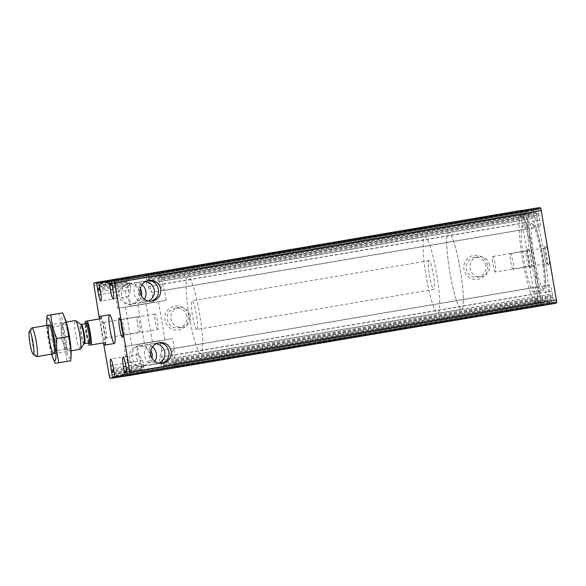 <?xml version="1.0" encoding="UTF-8"?>
<svg xmlns="http://www.w3.org/2000/svg" width="586" height="586" viewBox="0 0 586 586"><rect width="100%" height="100%" fill="white"/><g stroke="black" fill="none" stroke-linecap="round" stroke-linejoin="round"><path stroke-width="0.44" stroke-dasharray="2.93 2.2" d="M145.57 281.544L142.076 281.507C129.228 282.862 132.744 304.749 145.299 302.12L148.61 301.014M144.303 299.124C142.794 301.387 140.603 302.779 137.725 303.299C124.144 306.082 120.767 284.181 134.502 282.686C137.402 282.313 139.915 282.972 142.039 284.664M152.052 301.065L150.243 301.343C136.67 304.127 133.293 282.218 147.02 280.731L148.829 280.445M156.088 343.74L152.594 343.696C139.754 345.059 143.262 366.939 155.817 364.309L159.128 363.21M154.821 361.32C153.312 363.584 151.122 364.975 148.243 365.496C134.663 368.279 131.293 346.37 145.02 344.883C147.921 344.509 150.434 345.169 152.558 346.861M162.571 363.254L160.762 363.54C147.189 366.323 143.812 344.414 157.539 342.927L159.348 342.642M555.784 303.277L554.122 303.541L553.858 302.772L551.8 291.125A8.731 1.201 -99.6 0 0 549.58 284.964A8.731 1.201 -99.6 0 0 549.976 294.472L172.042 358.486L172.335 351.695L174.027 348.597L174.723 359.518L175.654 361.613L175.91 367.605L127.645 375.78M145.724 372.718L144.918 372.037L143.489 367.063L144.083 364.704L142.53 360.449L138.523 354.611L141.299 363.694L141.651 369.187L126.744 371.714M537.933 207.854L538.944 214.74L161.377 278.694L159.729 271.919M129.535 277.031L129.001 277.932L129.286 283.104L129.894 284.027L112.468 286.979M535.699 208.235L536.996 217.721A8.731 1.201 -99.6 0 0 539.757 226.855A8.731 1.201 -99.6 0 0 539.823 220.336L538.944 214.74M161.377 278.694L161.267 279.947L164.197 290.451L161.575 288.07L159.062 281.741L158.557 277.156L159.018 276.182L536.263 212.279M109.787 284.518L126.898 281.624L128.319 286.942L128.693 296.465L130.561 289.66L130.619 285.133L129.894 284.027M521.137 210.484A29.11 3.999 -99.6 0 0 520.229 211.824L536.022 305.174A29.11 3.999 -99.6 0 0 537.333 306.163L538.995 305.907L538.988 305.094L537.106 293.425A8.731 1.201 -99.6 0 1 537.172 286.906A8.731 1.201 -99.6 0 1 539.933 296.04L541.266 305.548L542.717 305.321L542.761 303.951A3.641 0.498 -99.6 0 1 542.936 303.065A3.641 0.498 -99.6 0 1 542.988 303.072A230.481 31.681 -99.6 0 0 546.452 303.76A230.481 31.681 -99.6 0 0 549.397 302.076A3.641 0.498 -99.6 0 1 549.441 302.046A3.641 0.498 -99.6 0 1 549.902 302.837L550.393 304.127L551.844 303.9L551.785 302.75L175.185 366.543L174.877 367.752L142.2 373.282L141.775 372.205L127.316 374.652M551.844 303.9L174.877 367.752L551.844 303.9M175.185 366.543L174.013 363.694L551.096 299.834M551.785 302.75L551.111 299.82M141.775 372.205L141.651 369.187L126.737 371.7M549.976 294.472L551.074 299.856M173.932 363.723L173.068 362.976L172.042 358.486M124.598 372.095L141.651 369.187M536.307 211.575L159.56 275.383L159.121 276.174L536.315 212.3M126.84 281.646L111.941 284.181L126.84 281.646L126.444 280.994L111.838 283.47M159.56 275.383L159.385 273.105L158.696 272.065M126.444 280.994L126.019 277.603M137.417 275.647L144.39 274.468M534.212 208.44L534.168 209.81L107.692 282.049M537.992 299.021L160.425 362.976L159.7 361.862L159.758 357.343L161.626 350.531L162 360.053L162.93 364.565L163.875 366.001L164.3 369.4L114.79 377.787M114.219 373.685L131.198 370.821L131.762 369.839L131.257 365.261L128.737 358.925L126.122 356.552L129.059 367.056L128.942 368.301L113.867 370.857M160.425 362.976L161.033 363.899L161.318 369.063L160.784 369.971L130.59 375.084L130.048 374.366L114.526 376.996M130.048 374.366L128.942 368.301M522.844 210.242L525.129 222.636A8.731 1.201 -99.6 0 0 527.349 228.796A8.731 1.201 -99.6 0 0 526.953 219.296L149.02 283.309L151.796 292.392L147.789 286.554L146.244 282.298L146.83 279.94L145.401 274.966L144.596 274.285M114.409 279.397L114.666 285.389L115.596 287.484L116.292 298.406L117.984 295.3L118.277 288.517L117.251 284.027L116.387 283.28L99.408 286.158L116.306 283.309L115.134 280.46L98.668 283.25M525.085 209.869L525.144 211.011L148.544 274.797L148.119 273.721M115.442 279.251L115.134 280.46M526.953 219.296L525.854 213.905L148.719 277.815L525.832 213.927L148.668 277.815L148.544 274.797M525.144 211.011L525.854 213.905M148.668 277.815L149.02 283.309M99.378 286.144L116.387 283.28M114.189 373.721L131.301 370.821L130.759 371.612L130.934 373.897L131.623 374.937M540.622 301.46L163.421 365.378L540.666 301.482M152.887 371.356L542.717 305.321L152.887 371.356M534.168 209.81A3.641 0.498 -99.6 0 1 533.993 210.696A3.641 0.498 -99.6 0 1 533.941 210.689A230.481 31.681 -99.6 0 0 530.484 210.008A230.481 31.681 -99.6 0 0 527.532 211.693A3.641 0.498 -99.6 0 1 527.488 211.714A3.641 0.498 -99.6 0 1 527.026 210.923L526.609 209.729M140.384 288.327C137.769 284.62 134.157 282.994 129.557 283.463C116.709 284.818 120.225 306.705 132.78 304.075C137.314 303.094 140.252 300.45 141.6 296.128M139.541 292.326A10.431 10.336 81.1 0 0 127.748 283.741A10.431 10.336 81.1 0 0 119.148 295.644A10.431 10.336 81.1 0 0 130.971 304.361A10.431 10.336 81.1 0 0 139.541 292.326M150.902 350.516C148.287 346.809 144.676 345.191 140.076 345.659C127.228 347.015 130.744 368.894 143.299 366.272C147.833 365.29 150.77 362.646 152.118 358.324M150.067 354.523A10.431 10.336 81.1 0 0 138.267 345.938A10.431 10.336 81.1 0 0 129.667 357.841A10.431 10.336 81.1 0 0 141.49 366.55A10.431 10.336 81.1 0 0 150.067 354.523M548.979 265.055A9.706 1.333 80.4 0 1 548.782 264.997A9.706 1.333 80.4 0 1 546.042 255.716A9.706 1.333 80.4 0 1 545.573 246.047A9.706 1.333 80.4 0 1 548.562 254.61A9.706 1.333 80.4 0 1 548.979 265.055M531.187 267.839A9.706 1.333 80.4 0 1 530.989 267.78A9.706 1.333 80.4 0 1 528.257 258.492A9.706 1.333 80.4 0 1 527.781 248.83A9.706 1.333 80.4 0 1 530.769 257.393A9.706 1.333 80.4 0 1 531.187 267.839M546.071 301.856A45.613 6.27 80.4 0 1 545.148 301.563A45.613 6.27 80.4 0 1 532.286 257.928A45.613 6.27 80.4 0 1 530.066 212.491A45.613 6.27 80.4 0 1 544.108 252.749A45.613 6.27 80.4 0 1 546.071 301.856M104.711 340.078A9.706 1.333 80.4 0 1 101.671 330.057A9.706 1.333 80.4 0 1 101.671 321.003A9.706 1.333 80.4 0 1 104.411 330.284A9.706 1.333 80.4 0 1 104.879 339.953A9.706 1.333 80.4 0 1 104.711 340.078M99.408 318.711L103.524 343.066M487.64 265.355A12.13 12.013 81.1 0 0 468.119 258.001A12.13 12.013 81.1 0 0 471.627 278.716A12.13 12.013 81.1 0 0 487.64 265.355M188.633 316A12.13 12.013 81.1 0 0 169.112 308.654A12.13 12.013 81.1 0 0 172.621 329.369A12.13 12.013 81.1 0 0 188.633 316M196.867 329.508A14.555 2 80.4 0 1 192.464 315.473A14.555 2 80.4 0 1 192.01 300.801A14.555 2 80.4 0 1 196.413 314.821A14.555 2 80.4 0 1 196.874 329.508A14.555 2 80.4 0 1 196.867 329.508L433.801 289.374A14.555 2 80.4 0 1 429.399 275.339A14.555 2 80.4 0 1 428.945 260.667A14.555 2 80.4 0 1 433.347 274.688A14.555 2 80.4 0 1 433.801 289.374L433.801 289.374M200.917 353.424A38.815 5.333 80.4 0 1 189.175 316.008A38.815 5.333 80.4 0 1 187.96 276.878A38.815 5.333 80.4 0 1 199.701 314.264A38.815 5.333 80.4 0 1 200.925 353.424A38.815 5.333 80.4 0 1 200.917 353.424L461.548 309.276A38.815 5.333 80.4 0 1 461.541 309.283A38.815 5.333 80.4 0 1 449.799 271.867A38.815 5.333 80.4 0 1 448.583 232.737A38.815 5.333 80.4 0 1 460.325 270.117A38.815 5.333 80.4 0 1 461.548 309.276A38.815 5.333 80.4 0 1 461.541 309.283A38.815 5.333 80.4 0 1 449.799 271.867A38.815 5.333 80.4 0 1 448.583 232.737A38.815 5.333 80.4 0 1 460.325 270.117A38.815 5.333 80.4 0 1 461.548 309.276L437.852 313.29A38.815 5.333 80.4 0 1 426.103 275.881A38.815 5.333 80.4 0 1 424.887 236.751A38.815 5.333 80.4 0 1 436.636 274.131A38.815 5.333 80.4 0 1 437.852 313.29A38.815 5.333 80.4 0 1 437.845 313.298M535.794 301.622A43.672 5.999 80.4 0 1 522.587 259.532A43.672 5.999 80.4 0 1 521.218 215.509A43.672 5.999 80.4 0 1 534.432 257.562A43.672 5.999 80.4 0 1 535.809 301.622A43.672 5.999 80.4 0 1 535.794 301.622M543.852 300.259A43.672 5.999 80.4 0 1 542.973 299.981A43.672 5.999 80.4 0 1 530.652 258.206A43.672 5.999 80.4 0 1 528.528 214.703A43.672 5.999 80.4 0 1 529.275 214.146A43.672 5.999 80.4 0 1 542.49 256.199A43.672 5.999 80.4 0 1 543.859 300.259A43.672 5.999 80.4 0 1 543.852 300.259L535.809 301.622M534.176 292.055A33.966 4.666 80.4 0 1 523.906 259.32A33.966 4.666 80.4 0 1 522.844 225.075A33.966 4.666 80.4 0 1 533.114 257.789A33.966 4.666 80.4 0 1 534.183 292.055A33.966 4.666 80.4 0 1 534.176 292.055L542.717 290.612A33.966 4.666 80.4 0 1 532.432 257.869A33.966 4.666 80.4 0 1 531.37 223.632A33.966 4.666 80.4 0 1 532.066 223.852A33.966 4.666 80.4 0 1 541.647 256.346A33.966 4.666 80.4 0 1 543.303 290.18A33.966 4.666 80.4 0 1 542.717 290.612A33.966 4.666 80.4 0 1 542.709 290.612M543.889 288.935A32.508 4.468 80.4 0 1 533.685 255.371A32.508 4.468 80.4 0 1 533.7 225.031A32.508 4.468 80.4 0 1 542.87 256.133A32.508 4.468 80.4 0 1 544.453 288.517A32.508 4.468 80.4 0 1 543.889 288.935M186.868 316.301A10.028 9.933 81.1 0 0 175.529 308.053A10.028 9.933 81.1 0 0 167.259 319.495A10.028 9.933 81.1 0 0 178.627 327.867A10.028 9.933 81.1 0 0 186.868 316.301M190.538 315.729A10.028 9.933 81.1 0 0 179.191 307.482A10.028 9.933 81.1 0 0 170.929 318.923A10.028 9.933 81.1 0 0 182.29 327.296A10.028 9.933 81.1 0 0 190.538 315.729M485.875 265.656A10.028 9.933 81.1 0 0 474.535 257.408A10.028 9.933 81.1 0 0 466.266 268.849A10.028 9.933 81.1 0 0 477.634 277.222A10.028 9.933 81.1 0 0 485.875 265.656M489.544 265.084A10.028 9.933 81.1 0 0 478.198 256.829A10.028 9.933 81.1 0 0 469.935 268.278A10.028 9.933 81.1 0 0 481.296 276.651A10.028 9.933 81.1 0 0 489.544 265.084M495.338 272.043A7.867 1.084 80.4 0 1 492.965 264.462A7.867 1.084 80.4 0 1 492.716 256.536A7.867 1.084 80.4 0 1 495.097 264.11A7.867 1.084 80.4 0 1 495.346 272.043A7.867 1.084 80.4 0 1 495.338 272.043L529.085 266.33A7.867 1.084 80.4 0 1 528.924 266.278A7.867 1.084 80.4 0 1 526.704 258.756A7.867 1.084 80.4 0 1 526.323 250.918A7.867 1.084 80.4 0 1 526.462 250.823A7.867 1.084 80.4 0 1 528.836 258.397A7.867 1.084 80.4 0 1 529.085 266.33L529.085 266.33M513.131 269.267A7.867 1.084 80.4 0 1 510.758 261.686A7.867 1.084 80.4 0 1 510.509 253.753A7.867 1.084 80.4 0 1 512.889 261.327A7.867 1.084 80.4 0 1 513.131 269.267L546.877 263.546A7.867 1.084 80.4 0 1 546.716 263.502A7.867 1.084 80.4 0 1 544.497 255.972A7.867 1.084 80.4 0 1 544.116 248.142A7.867 1.084 80.4 0 1 544.248 248.039A7.867 1.084 80.4 0 1 546.628 255.613A7.867 1.084 80.4 0 1 546.877 263.546L546.877 263.546M106.198 337.961A7.867 1.084 80.4 0 1 103.825 330.379A7.867 1.084 80.4 0 1 103.576 322.454A7.867 1.084 80.4 0 1 103.737 322.498A7.867 1.084 80.4 0 1 105.956 330.028A7.867 1.084 80.4 0 1 106.337 337.858A7.867 1.084 80.4 0 1 106.205 337.961A7.867 1.084 80.4 0 1 106.198 337.961L139.944 332.247A7.867 1.084 80.4 0 1 137.564 324.666A7.867 1.084 80.4 0 1 137.322 316.733A7.867 1.084 80.4 0 1 139.702 324.307A7.867 1.084 80.4 0 1 139.944 332.247L139.944 332.247M120.994 321.919A7.867 1.084 80.4 0 1 121.368 319.67A7.867 1.084 80.4 0 1 121.529 319.722A7.867 1.084 80.4 0 1 123.749 327.244A7.867 1.084 80.4 0 1 124.129 335.082A7.867 1.084 80.4 0 1 123.998 335.177A7.867 1.084 80.4 0 1 123.99 335.177A7.867 1.084 80.4 0 1 122.899 333.178M157.737 329.464A7.867 1.084 80.4 0 1 155.356 321.882A7.867 1.084 80.4 0 1 155.114 313.957A7.867 1.084 80.4 0 1 157.488 321.531A7.867 1.084 80.4 0 1 157.737 329.464L123.998 335.177M159.905 340.605L124.195 346.648L159.905 340.605M152.323 341.887L131.85 345.359L152.323 341.887M145.848 303.614L125.375 307.079L145.848 303.614M153.429 302.332L117.72 308.375L153.429 302.332M172.423 338.649L136.714 344.693L172.423 338.649M164.842 339.931L144.368 343.396L164.842 339.931M158.374 301.658L137.9 305.123L158.374 301.658M165.955 300.376L130.246 306.419L165.955 300.376M88.449 342.949A14.555 2 80.4 0 1 85.204 323.816M89.226 345.264L103.444 342.854A14.555 2 -99.6 0 0 103.451 342.883M36.471 356.53A14.555 2 80.4 0 1 32.369 342.605A14.555 2 80.4 0 1 31.659 328.101M80.194 349.271A14.555 2 80.4 0 1 75.792 335.236A14.555 2 80.4 0 1 75.338 320.564M103.444 342.854L105.626 342.517M51.605 354.112A21.594 2.967 80.4 0 1 46.741 325.406M47.07 315.488C46.492 323.78 47.202 331.852 49.209 339.704C49.898 347.798 51.883 355.673 55.157 363.327L66.965 361.328C66.269 353.233 64.292 345.359 61.017 337.704C61.589 329.413 60.878 321.34 58.871 313.488M64.929 318.359A21.594 2.967 -99.6 0 0 62.9 315.532A21.594 2.967 -99.6 0 0 64.643 343.008A21.594 2.967 -99.6 0 0 71.096 354.779M70.767 360.734L66.965 361.328M64.072 322.468A14.555 2 -99.6 0 0 63.815 322.659A14.555 2 -99.6 0 0 64.526 337.155A14.555 2 -99.6 0 0 68.635 351.087A14.555 2 -99.6 0 0 68.635 337.499A14.555 2 -99.6 0 0 64.072 322.468M61.94 325.494A11.932 1.641 -99.6 0 0 61.94 325.501A11.932 1.641 -99.6 0 0 61.735 325.648A11.932 1.641 -99.6 0 0 62.314 337.536A11.932 1.641 -99.6 0 0 65.683 348.948A11.932 1.641 -99.6 0 0 65.925 349.022A11.932 1.641 -99.6 0 0 65.551 336.994A11.932 1.641 -99.6 0 0 61.94 325.494L51.912 327.2A11.932 1.641 -99.6 0 0 51.912 327.2A11.932 1.641 -99.6 0 0 52.286 339.235A11.932 1.641 -99.6 0 0 55.89 350.721A11.932 1.641 -99.6 0 0 56.095 350.567A11.932 1.641 -99.6 0 0 55.516 338.686A11.932 1.641 -99.6 0 0 52.154 327.274A11.932 1.641 -99.6 0 0 51.912 327.193M49.209 339.704L61.017 337.704M551.8 291.125L174.452 355.043M141.299 363.694L125.931 366.294M142.53 360.449L125.323 363.364M552.803 296.699L175.236 360.654M552.708 295.49L174.723 359.518M144.083 364.704L126.232 367.73M143.76 365.986L126.327 368.938M552.876 297.717L175.654 361.613M143.489 367.063L126.4 369.956M538.673 213.758L161.45 277.654M129.286 283.104L112.197 285.997M539.245 215.919L161.267 279.947M130.619 285.133L112.768 288.158M536.996 217.721L159.062 281.741M539.823 220.336L162.476 284.254M130.561 289.66L113.347 292.575M128.319 286.942L112.951 289.55M550.393 304.127L160.571 370.154M142.2 373.282L127.609 375.758L142.2 373.282M551.353 300.515L174.606 364.324M141.482 369.934L126.876 372.41M550.796 298.999L173.068 362.976M141.907 368.257L126.576 370.85M144.918 372.037L127.382 375.011M554.122 303.541L175.91 367.605M553.858 302.772L176.188 366.741M537.941 208.667L160.271 272.637M129.001 277.932L111.465 280.906M536.278 213.179L158.557 277.156M536.285 212.293L159.121 276.174M127.396 282.437L112.058 285.038M535.985 209.312L159.385 273.105M125.968 278.768L111.508 281.214M153.605 371.334L123.917 376.358M550.269 303.914L123.793 376.153M534.161 208.675L107.685 280.914M539.933 296.04L162 360.053M537.106 293.425L159.758 357.343M127.843 362.749L112.915 365.276M131.257 365.261L113.457 368.279M537.684 297.842L159.7 361.862M129.059 367.056L113.677 369.663M538.256 300.003L161.033 363.899M128.869 369.348L114.021 371.861M525.129 222.636L147.789 286.554M118.277 288.517L100.477 291.528M115.867 291.96L100.939 294.487M524.126 217.062L146.559 281.016M524.221 218.27L146.244 282.298M115.596 287.484L100.221 290.092M115.083 286.342L100.001 288.898M524.052 216.044L146.83 279.94M114.666 285.389L99.825 287.902M115.713 282.672L99.107 285.485M525.576 213.253L148.837 277.061M526.133 214.762L148.412 278.746M117.251 284.027L99.657 287.001M523.071 210.989L145.401 274.966M114.131 280.262L98.609 282.892M541.266 305.548L164.3 369.4M540.951 304.449L164.351 368.235M130.934 373.897L114.475 376.688M130.759 371.612L114.145 374.425M540.622 302.193L163.875 366.001M540.644 301.468L163.479 365.356M131.198 370.821L114.211 373.7M540.651 300.581L162.93 364.565M131.762 369.839L114.175 372.821M538.988 305.094L161.318 369.063M538.995 305.907L160.784 369.971L538.995 305.907M130.59 375.084L114.753 377.765L130.59 375.084M542.768 305.086L123.763 376.058M526.66 209.847L107.692 280.819M537.333 306.163L110.857 378.402M535.487 303.24L109.011 375.48M520.361 213.817L93.885 286.056M520.229 211.824L93.753 284.056M536.022 305.174L109.545 377.413M542.761 303.951L118.013 375.897M542.988 303.072L116.511 375.311M549.397 302.076L123.016 374.293M549.902 302.837L123.426 375.077M527.026 210.923L102.382 282.855M527.532 211.693L101.056 283.924M533.941 210.689L107.568 282.906M89.211 342.59A10.673 1.465 80.4 0 1 86.853 333.375A10.673 1.465 80.4 0 1 86.047 323.897M84.069 343.879A9.991 1.37 80.4 0 1 83.893 344.011A9.991 1.37 80.4 0 1 80.758 333.698A9.991 1.37 80.4 0 1 80.765 324.373M84.516 343.616A9.706 1.333 80.4 0 1 81.579 334.262A9.706 1.333 80.4 0 1 81.278 324.476M88.969 342.861A9.706 1.333 80.4 0 1 86.032 333.507A9.706 1.333 80.4 0 1 85.724 323.728M137.725 303.299L145.299 302.12M134.502 282.686L142.076 281.507M148.243 365.496L155.817 364.309M145.02 344.883L152.594 343.696M549.58 284.964L174.027 348.575M138.523 354.589L123.104 357.204M539.757 226.855L164.205 290.473M128.7 296.487L113.281 299.094M537.172 286.906L161.619 350.516M126.115 356.53L110.695 359.145M527.349 228.796L151.796 292.407M116.292 298.428L100.873 301.036M130.971 304.361L132.78 304.075M127.748 283.741L129.557 283.463M141.49 366.55L143.299 366.272M138.267 345.938L140.076 345.659M542.936 303.065L116.46 375.304M546.452 303.76L123.536 375.392M549.441 302.046L122.965 374.286M527.488 211.714L101.012 283.954M530.484 210.008L107.692 281.617M533.993 210.696L107.516 282.935M428.945 260.667L192.01 300.801M187.96 276.878L424.887 236.751M521.218 215.509L529.275 214.146M522.844 225.075L531.37 223.632M533.7 225.031L532.066 223.852M544.453 288.517L543.303 290.18M542.973 299.981L545.148 301.563M528.528 214.703L530.066 212.491M178.627 327.867L182.29 327.296M175.529 308.053L179.191 307.482M477.634 277.222L481.296 276.651M474.535 257.408L478.198 256.829M492.716 256.536L526.462 250.823M528.924 266.278L530.989 267.78M526.323 250.918L527.781 248.83M510.509 253.753L544.248 248.039M546.716 263.502L548.782 264.997M544.116 248.142L545.573 246.047M103.737 322.498L101.671 321.003M106.337 337.858L104.879 339.953M103.576 322.454L137.322 316.733M121.529 319.722L119.463 318.22M124.129 335.082L122.672 337.17M121.368 319.67L155.114 313.957M161.795 350.743L160.081 340.583M125.961 357.086L124.195 346.648M152.426 341.88L145.951 303.599M131.85 345.359L125.375 307.079M153.605 302.31L151.884 292.15M117.72 308.375L115.955 297.944M174.364 349.058L172.599 338.627M138.435 354.852L136.714 344.693M164.944 339.917L158.469 301.644M144.368 343.396L137.9 305.123M166.124 300.347L164.358 289.916M130.246 306.419L128.524 296.26M53.766 353.746L71.089 350.809M48.902 325.04L66.225 322.11M86.091 323.948L86.904 333.646L89.233 342.532M65.683 348.948L68.635 351.087M61.735 325.648L63.815 322.659M65.925 349.022L55.89 350.721M52.154 327.274L49.202 325.135M56.095 350.567L54.015 353.563"/><path stroke-width="0.88" d="M148.61 301.014C152.873 298.56 154.777 294.89 154.323 290.019C153.18 285.36 150.258 282.533 145.57 281.544M142.039 284.664C144.053 286.305 145.328 288.532 145.855 291.337C146.295 294.267 145.775 296.86 144.303 299.124M160.63 289.03A10.431 10.336 81.1 0 0 148.829 280.445A10.431 10.336 81.1 0 0 140.237 292.348A10.431 10.336 81.1 0 0 152.052 301.065A10.431 10.336 81.1 0 0 160.63 289.03M147.921 280.635C153.583 280.731 157.07 283.653 158.374 289.381C159.018 294.883 156.938 298.706 152.14 300.852M159.128 363.21C163.391 360.749 165.296 357.086 164.842 352.208C163.699 347.557 160.776 344.729 156.088 343.74M152.558 346.861C154.572 348.502 155.847 350.728 156.374 353.534C156.814 356.464 156.294 359.057 154.821 361.32M171.149 351.226A10.431 10.336 81.1 0 0 159.348 342.642A10.431 10.336 81.1 0 0 150.756 354.545A10.431 10.336 81.1 0 0 162.571 363.254A10.431 10.336 81.1 0 0 171.149 351.226M158.44 342.825C164.102 342.927 167.589 345.843 168.893 351.578C169.537 357.072 167.457 360.903 162.659 363.049M555.792 303.277L129.316 375.516A29.11 3.999 -99.6 0 0 130.224 374.176L114.438 280.826A29.11 3.999 -99.6 0 0 113.12 279.837L539.596 207.598A29.11 3.999 -99.6 0 1 540.907 208.587L556.7 301.944A29.11 3.999 -99.6 0 1 555.792 303.277A29.11 3.999 -99.6 0 0 555.792 303.277L129.323 375.516A29.11 3.999 -99.6 0 0 129.316 375.516L127.645 375.78L127.382 375.011L125.323 363.364A8.731 1.201 -99.6 0 0 123.104 357.204A8.731 1.201 -99.6 0 0 123.499 366.704L125.367 376.131L123.917 376.358L123.426 375.077A3.641 0.498 -99.6 0 0 122.965 374.286A3.641 0.498 -99.6 0 0 122.921 374.308A230.481 31.681 -99.6 0 1 119.976 375.992A230.481 31.681 -99.6 0 1 116.511 375.311A3.641 0.498 -99.6 0 0 116.46 375.304A3.641 0.498 -99.6 0 0 116.284 376.19L116.248 377.56L114.79 377.787L113.457 368.279A8.731 1.201 -99.6 0 0 110.695 359.145A8.731 1.201 -99.6 0 0 110.629 365.664L112.512 377.333L112.519 378.146L110.857 378.402A29.11 3.999 -99.6 0 1 109.545 377.413L103.524 343.066M129.535 277.031L111.465 280.093L113.347 292.575A8.731 1.201 -99.6 0 1 113.281 299.094A8.731 1.201 -99.6 0 1 110.52 289.96L109.186 280.452L107.736 280.679L107.692 282.049A3.641 0.498 -99.6 0 1 107.516 282.935A3.641 0.498 -99.6 0 1 107.465 282.928A230.481 31.681 -99.6 0 0 104.008 282.24A230.481 31.681 -99.6 0 0 101.056 283.924A3.641 0.498 -99.6 0 1 101.012 283.954A3.641 0.498 -99.6 0 1 100.55 283.163L100.059 281.873L98.609 282.1L100.477 291.528A8.731 1.201 -99.6 0 1 100.873 301.036A8.731 1.201 -99.6 0 1 98.653 294.875L96.595 283.228L96.331 282.459L94.676 282.723A29.11 3.999 -99.6 0 0 94.668 282.723A29.11 3.999 -99.6 0 0 93.753 284.056L99.408 318.711M137.432 275.647L109.186 280.452M535.699 208.235L144.39 274.468L535.663 208.213M526.609 209.729L148.119 273.721M526.536 209.642L525.085 209.869M522.844 210.242L521.144 210.484A29.11 3.999 -99.6 0 0 521.137 210.484L94.676 282.723L521.137 210.484M136.714 275.669L100.059 281.873M141.6 296.128L141.805 291.975L140.384 288.327M152.118 358.324L152.323 354.171L150.902 350.516M122.503 337.294A9.706 1.333 80.4 0 1 119.456 327.274A9.706 1.333 80.4 0 1 119.463 318.22A9.706 1.333 80.4 0 1 122.203 327.508A9.706 1.333 80.4 0 1 122.672 337.17A9.706 1.333 80.4 0 1 122.503 337.294M114.416 343.469A14.555 2 80.4 0 1 110.014 329.442A14.555 2 80.4 0 1 109.56 314.77A14.555 2 80.4 0 1 113.962 328.783A14.555 2 80.4 0 1 114.424 343.469A14.555 2 80.4 0 1 114.416 343.469L104.945 345.073A14.555 2 -99.6 0 0 104.945 345.073A14.555 2 -99.6 0 0 105.626 342.517L89.226 345.264A14.555 2 80.4 0 1 88.449 342.949M522.807 210.22L96.331 282.459M115.435 279.251L129.748 276.848M122.899 333.178A7.867 1.084 80.4 0 1 120.994 321.919M85.204 323.816A14.555 2 80.4 0 1 85.182 321.34L99.393 318.938A14.555 2 -99.6 0 1 100.081 316.374L109.56 314.77M85.182 321.34L87.365 321.003A14.555 2 80.4 0 1 91.409 344.92M103.451 342.883A14.555 2 -99.6 0 0 104.938 345.073M87.365 321.003L101.583 318.594A14.555 2 -99.6 0 0 100.081 316.374M33.365 354.178A11.581 1.59 80.4 0 1 33.131 354.105A11.581 1.59 80.4 0 1 29.864 343.03A11.581 1.59 80.4 0 1 29.3 331.493A11.581 1.59 80.4 0 1 32.867 341.711A11.581 1.59 80.4 0 1 33.365 354.178M29.3 331.493L31.659 328.101A14.555 2 80.4 0 1 31.908 327.918A14.555 2 80.4 0 1 36.31 341.938A14.555 2 80.4 0 1 36.772 356.625A14.555 2 80.4 0 1 36.471 356.53L33.131 354.105M36.772 356.625A14.555 2 80.4 0 1 36.764 356.625L53.766 353.746A14.555 2 80.4 0 1 49.356 339.704A14.555 2 80.4 0 1 48.909 325.04A14.555 2 80.4 0 1 49.202 325.135A14.555 2 80.4 0 1 53.311 339.06A14.555 2 80.4 0 1 54.015 353.563A14.555 2 80.4 0 1 53.766 353.746M66.225 322.11L75.338 320.564A14.555 2 80.4 0 1 75.631 320.659A14.555 2 80.4 0 1 79.74 334.584A14.555 2 80.4 0 1 80.45 349.08A14.555 2 80.4 0 1 80.194 349.271L71.089 350.809M101.583 318.594L99.393 318.938M46.741 325.406A21.594 2.967 80.4 0 1 46.733 321.436A21.594 2.967 80.4 0 1 53.187 333.207A21.594 2.967 80.4 0 1 54.938 360.683A21.594 2.967 80.4 0 1 52.901 357.863A21.594 2.967 80.4 0 1 51.605 354.112M52.901 357.863L55.157 363.327L58.966 362.734C56.959 354.882 56.241 346.802 56.82 338.51C53.546 330.856 51.561 322.981 50.872 314.887L47.07 315.488L46.733 321.436M47.07 315.488L62.673 312.887L64.929 318.359A21.594 2.967 -99.6 0 1 71.096 354.779L70.767 360.734C71.346 352.442 70.628 344.37 68.621 336.518C67.932 328.424 65.947 320.549 62.673 312.887L50.872 314.887M56.82 338.51L68.621 336.518M58.966 362.734L70.767 360.734M125.931 366.294L123.499 366.704M112.951 289.55L110.52 289.96M127.609 375.758L125.367 376.131L127.609 375.758M127.316 374.652L125.309 374.989M126.876 372.41L124.877 372.747M126.744 371.714L124.657 372.066M126.576 370.85L124.32 371.238M112.058 285.038L109.802 285.419M111.933 284.173L109.853 284.525L111.941 284.181M111.838 283.47L109.831 283.807M111.508 281.214L109.509 281.551M112.915 365.276L110.629 365.664M113.867 370.857L111.516 371.26M113.677 369.663L111.208 370.081M114.021 371.861L111.779 372.242M100.939 294.487L98.653 294.875M100.221 290.092L97.745 290.51M100.001 288.898L97.65 289.301M99.825 287.902L97.576 288.283M123.844 376.271L116.248 377.56L123.844 376.271M98.609 282.892L96.595 283.228M114.753 377.765L112.519 378.146L114.753 377.765M114.526 376.996L112.512 377.333M123.763 376.058L116.292 377.325M107.692 280.819L100.184 282.086M541.449 210.52L114.973 282.76M556.568 299.944L130.092 372.183M539.596 207.598L113.12 279.837M556.7 301.944L130.224 374.176M540.907 208.587L114.438 280.826M118.013 375.897L116.284 376.19M102.382 282.855L100.55 283.163M86.047 323.897A10.673 1.465 80.4 0 1 89.284 330.409A10.673 1.465 80.4 0 1 90.076 343.66A10.673 1.465 80.4 0 1 89.211 342.59M84.069 343.879L84.516 343.616A9.706 1.333 80.4 0 0 84.216 333.822A9.706 1.333 80.4 0 0 81.278 324.476L80.765 324.373A9.991 1.37 80.4 0 1 83.578 333.932A9.991 1.37 80.4 0 1 84.069 343.879L80.45 349.08M81.278 324.476L85.724 323.728A9.706 1.333 80.4 0 1 88.662 333.068A9.706 1.333 80.4 0 1 88.969 342.861L84.516 343.616M126.737 371.7L124.635 372.059M537.933 207.854L159.729 271.919M534.212 208.44L144.383 274.468M123.536 375.392L119.976 375.992M107.692 281.617L104.008 282.24M31.908 327.918L48.902 325.04M80.765 324.373L75.631 320.659M85.724 323.728L86.201 323.428L86.091 323.948M89.233 342.532L89.512 342.986L88.977 342.861"/></g></svg>
